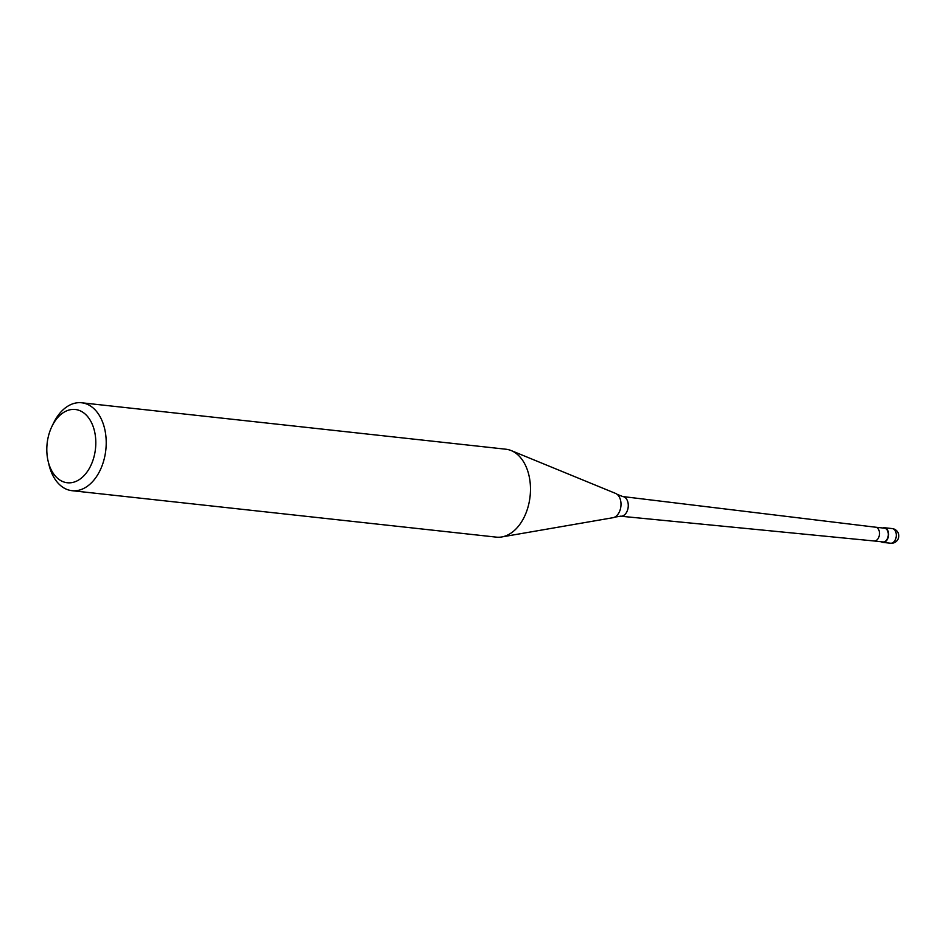 <?xml version="1.0" encoding="UTF-8"?>
<svg xmlns="http://www.w3.org/2000/svg" width="946" height="946" viewBox="0 0 946 946"><rect width="100%" height="100%" fill="white"/><g stroke="black" fill="none" stroke-linecap="round" stroke-linejoin="round"><path stroke-width="1.42" d="M882.795 527.998A7.367 4.86 96.2 0 1 884.498 527.738A7.367 4.86 96.2 0 1 888.495 535.874A7.367 4.86 96.2 0 1 882.89 542.389A7.367 4.86 96.2 0 1 881.294 541.762M874.175 540.982A6.929 4.576 96.2 0 0 879.402 534.857A6.929 4.576 96.2 0 0 875.677 527.218A6.929 4.576 96.2 0 0 875.641 527.206L884.451 528.175A6.929 4.576 96.2 0 1 888.211 535.826A6.929 4.576 96.2 0 1 882.937 541.952L874.151 540.982A6.929 4.576 96.2 0 1 874.139 540.982L620.682 516.209A9.886 6.527 96.2 0 1 620.623 516.209A9.886 6.527 96.2 0 1 620.375 516.173M51.983 426.303L53.615 422.933A44.226 29.184 96.2 0 1 81.616 402.771L505.885 449.22A44.226 29.184 96.2 0 1 511.218 450.58L615.598 493.422A12.44 8.207 96.2 0 1 617.182 494.368A12.44 8.207 96.2 0 1 620.848 506.76A12.44 8.207 96.2 0 1 614.699 517.131A12.44 8.207 96.2 0 1 612.949 517.71L501.77 536.95A44.226 29.184 96.2 0 1 496.26 537.127L72.002 490.69A44.226 29.184 96.2 0 1 49.026 464.935L48.151 461.293A36.847 24.324 96.2 0 1 47.3 442.078A36.847 24.324 96.2 0 1 51.983 426.303A36.847 24.324 96.2 0 1 81.581 411.498A36.847 24.324 96.2 0 1 95.309 450.178A36.847 24.324 96.2 0 1 72.913 482.401A36.847 24.324 96.2 0 1 48.151 461.293M511.218 450.58A44.226 29.184 96.2 0 1 529.878 498.034A44.226 29.184 96.2 0 1 501.77 536.95M81.616 402.771A44.226 29.184 96.2 0 1 105.621 451.585A44.226 29.184 96.2 0 1 72.002 490.69M882.89 542.389L890.6 543.229A7.367 7.367 0 0 0 898.7 536.914A7.367 7.367 0 0 0 892.196 528.578A7.367 4.86 96.2 0 1 892.385 528.601A7.367 4.86 96.2 0 1 896.205 536.713A7.367 4.86 96.2 0 1 890.6 543.229A7.367 4.86 96.2 0 1 890.411 543.205M622.634 496.544A9.886 6.527 96.2 0 1 622.775 496.555A9.886 6.527 96.2 0 1 622.835 496.555A9.886 6.527 96.2 0 1 623.024 496.591A9.886 6.527 96.2 0 1 628.144 507.47A9.886 6.527 96.2 0 1 620.682 516.209M884.498 527.738L892.196 528.578M875.677 527.218L622.835 496.555M620.623 516.209L614.699 517.131M617.182 494.368L622.775 496.555"/></g></svg>

